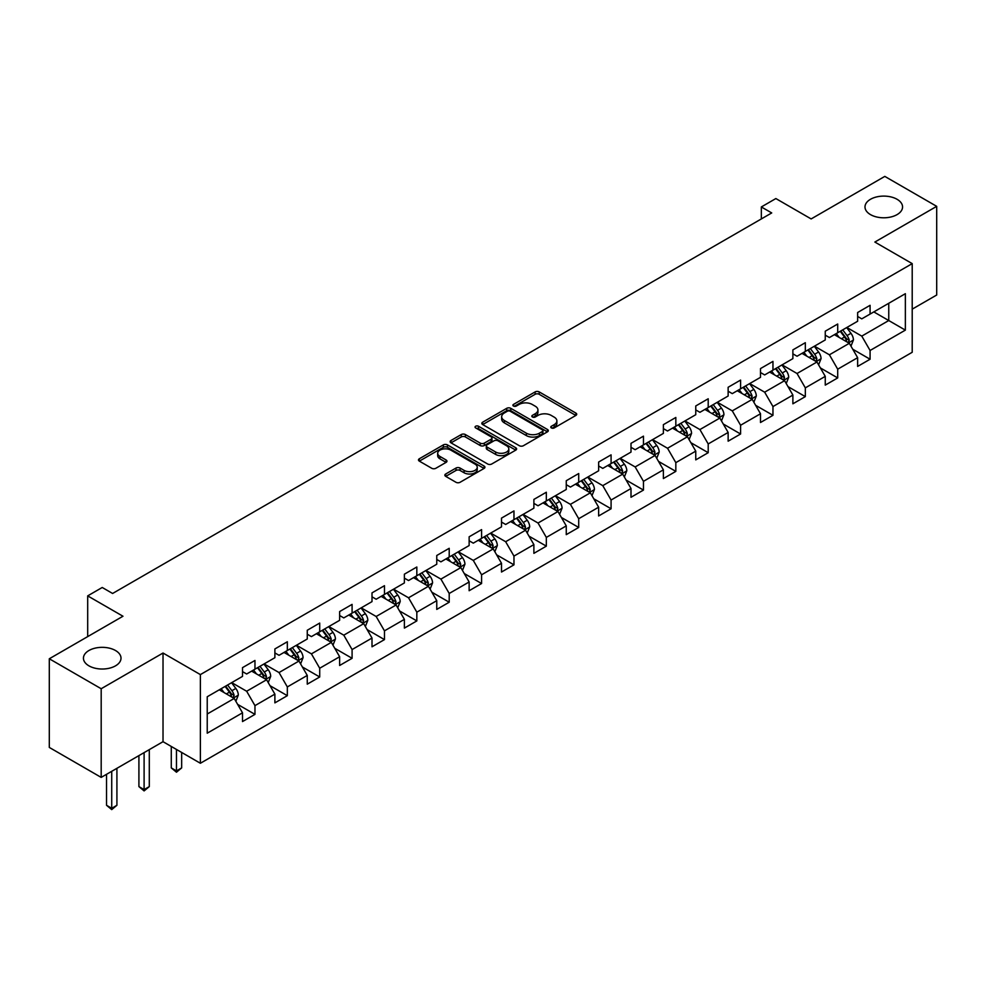<?xml version="1.0" encoding="UTF-8"?>
<svg xmlns="http://www.w3.org/2000/svg" width="986" height="986" viewBox="0 0 986 986"><rect width="100%" height="100%" fill="white"/><g stroke="black" fill="none" stroke-linecap="round" stroke-linejoin="round"><path stroke-width="1.48" d="M551.371 427.924A2.021 1.159 0 0 0 554.231 427.924L575.873 415.426A2.884 1.664 0 0 0 576.711 414.256A2.884 1.664 0 0 0 575.873 413.072L539.206 391.91A2.884 1.664 0 0 0 535.127 391.91L513.484 404.408A2.021 1.159 0 0 0 512.893 405.221A2.021 1.159 0 0 0 513.484 406.047A2.021 1.159 0 0 0 516.331 406.047L519.141 404.433A9.219 5.324 0 0 1 532.181 404.433L535.225 406.195A9.219 5.324 0 0 1 537.937 409.954A9.219 5.324 0 0 1 535.225 413.726L532.428 415.34A2.021 1.159 0 0 0 531.836 416.166A2.021 1.159 0 0 0 532.428 416.992A2.021 1.159 0 0 0 535.287 416.992L538.085 415.365A9.219 5.324 0 0 1 551.125 415.365L554.181 417.14A9.219 5.324 0 0 1 556.88 420.899A9.219 5.324 0 0 1 554.181 424.658L551.371 426.272A2.021 1.159 0 0 0 550.78 427.098A2.021 1.159 0 0 0 551.371 427.924L551.371 426.272M115.498 650.513A18.783 10.846 0 0 0 95.038 648.159A18.783 10.846 0 0 0 83.44 658.18A18.783 10.846 0 0 0 88.937 665.846A18.783 10.846 0 0 0 109.409 668.2A18.783 10.846 0 0 0 121.007 658.18A18.783 10.846 0 0 0 115.498 650.513M897.063 199.283A18.783 10.846 0 0 0 876.591 196.929A18.783 10.846 0 0 0 864.993 206.949A18.783 10.846 0 0 0 870.502 214.615A18.783 10.846 0 0 0 890.962 216.969A18.783 10.846 0 0 0 902.56 206.949A18.783 10.846 0 0 0 897.063 199.283M445.697 473.995A2.884 1.664 0 0 0 444.859 475.178A2.884 1.664 0 0 0 445.697 476.349L455.988 482.29A2.884 1.664 0 0 0 460.068 482.29L484.101 468.412A2.884 1.664 0 0 0 484.939 467.241A2.884 1.664 0 0 0 484.101 466.058L447.434 444.896A2.884 1.664 0 0 0 443.355 444.896L419.321 458.773A2.884 1.664 0 0 0 418.483 459.944A2.884 1.664 0 0 0 419.321 461.115L431.745 468.288A2.884 1.664 0 0 0 435.824 468.288L446.116 462.36A2.884 1.664 0 0 0 446.954 461.177A2.884 1.664 0 0 0 446.116 460.006L439.953 456.444A7.703 4.449 0 0 1 437.685 453.301A7.703 4.449 0 0 1 442.443 449.185A7.703 4.449 0 0 1 450.849 450.158L474.981 464.086A7.703 4.449 0 0 1 477.236 467.241A7.703 4.449 0 0 1 472.479 471.345A7.703 4.449 0 0 1 464.086 470.384L460.068 468.054A2.884 1.664 0 0 0 455.988 468.054L445.697 473.995L445.697 476.349M912.21 309.148L936.7 295.011L936.7 206.345L884.812 176.395L811.145 218.929L775.859 198.556L761.34 206.949L771.718 212.939L112.601 593.473L102.224 587.483L87.692 595.877L87.692 636.611M101.188 688.733L101.188 777.399L163.023 741.694L163.023 653.028L101.188 688.733L49.3 658.771L122.979 616.238L87.692 595.877M163.023 653.028L200.38 674.597L912.21 263.619L912.21 352.285L200.38 763.263L200.38 674.597M936.7 206.345L874.853 242.051L912.21 263.619M519.339 445.709A2.884 1.664 0 0 0 523.418 445.709L547.452 431.831A2.884 1.664 0 0 0 548.302 430.66A2.884 1.664 0 0 0 547.452 429.477L510.785 408.315A2.884 1.664 0 0 0 506.718 408.315L482.672 422.193A2.884 1.664 0 0 0 481.834 423.364A2.884 1.664 0 0 0 482.672 424.547L519.339 445.709M476.448 428.355A2.021 1.159 0 0 1 478.493 428.651L478.493 426.248L515.777 447.767A2.884 1.664 0 0 1 516.615 448.95A2.884 1.664 0 0 1 515.777 450.121L491.743 463.999A2.884 1.664 0 0 1 487.663 463.999L450.996 442.837L450.996 440.483A2.884 1.664 0 0 0 450.158 441.654A2.884 1.664 0 0 0 450.996 442.837M450.996 440.483L461.288 434.543A2.884 1.664 0 0 1 465.355 434.543L480.231 443.121A2.884 1.664 0 0 0 484.299 443.121L491.127 439.189A2.884 1.664 0 0 0 491.977 438.006A2.884 1.664 0 0 0 491.127 436.835L475.646 427.899A2.021 1.159 0 0 1 475.055 427.074A2.021 1.159 0 0 1 476.3 426.001A2.021 1.159 0 0 1 478.493 426.248M101.188 777.399L49.3 747.437L49.3 658.771M237.638 704.374L254.967 714.369L254.967 705.631L274.884 694.119L274.884 702.87L287.333 695.685L287.333 686.934L307.262 675.435L307.262 684.173L319.71 676.988L319.71 668.237L339.64 656.738L339.64 665.488L352.088 658.303L352.088 649.552L372.005 638.053L372.005 646.791L384.466 639.606L384.466 630.855L404.383 619.356L404.383 628.107L416.831 620.921L416.831 612.17L436.761 600.671L436.761 609.41L449.209 602.224L449.209 593.473L469.139 581.974L469.139 590.725L481.587 583.527L481.587 574.789L501.504 563.289L501.504 572.028L513.965 564.842L513.965 556.092L533.882 544.592L533.882 553.343L546.33 546.145L546.33 537.407L566.26 525.895L566.26 534.646L578.708 527.461L578.708 518.71L598.638 507.211L598.638 515.961L611.086 508.764L611.086 500.025L631.003 488.514L631.003 497.264L643.464 490.079L643.464 481.328L663.381 469.829L663.381 478.567L675.829 471.382L675.829 462.644L695.759 451.132L695.759 459.883L708.207 452.697L708.207 443.946L728.136 432.447L728.136 441.186L740.585 434L740.585 425.249L760.502 413.75L760.502 422.501L772.962 415.316L772.962 406.565L792.88 395.066L792.88 403.804L805.328 396.618L805.328 387.868L825.257 376.369L825.257 385.119L837.706 377.921L837.706 369.183L857.635 357.684L857.635 366.422L870.083 359.237L870.083 350.486L905.358 330.125L905.358 293.692L888.756 303.281L888.756 320.536L905.358 330.125M254.967 714.369L242.507 721.567L242.507 712.816L207.233 733.19L207.233 696.757L242.507 676.396L242.507 667.645L254.967 660.46L254.967 669.198L274.884 657.699L274.884 648.948L287.333 641.763L287.333 650.513L307.262 639.002L307.262 630.264L319.71 623.066L319.71 631.816L339.64 620.317L339.64 611.566L352.088 604.381L352.088 613.132L372.005 601.62L372.005 592.882L384.466 585.684L384.466 594.435L404.383 582.936L404.383 574.185L416.831 566.999L416.831 575.75L436.761 564.238L436.761 555.5L449.209 548.302L449.209 557.053L469.139 545.554L469.139 536.803L481.587 529.618L481.587 538.356L501.504 526.857L501.504 518.106L513.965 510.921L513.965 519.671L533.882 508.172L533.882 499.421L546.33 492.236L546.33 500.974L566.26 489.475L566.26 480.724L578.708 473.539L578.708 482.29L598.638 470.79L598.638 462.04L611.086 454.854L611.086 463.593L631.003 452.093L631.003 443.343L643.464 436.157L643.464 444.908L663.381 433.396L663.381 424.658L675.829 417.46L675.829 426.211L695.759 414.712L695.759 405.961L708.207 398.775L708.207 407.526L728.136 396.015L728.136 387.276L740.585 380.078L740.585 388.829L760.502 377.33L760.502 368.579L772.962 361.394L772.962 370.144L792.88 358.633L792.88 349.894L805.328 342.697L805.328 351.447L825.257 339.948L825.257 331.197L837.706 324.012L837.706 332.75L857.635 321.251L857.635 312.513L870.083 305.315L870.083 314.066L905.358 293.692M251.64 671.121L266.59 679.748L246.66 691.248L231.722 682.62M242.507 671.602L246.66 673.993L254.967 669.198M246.66 691.248L254.967 705.631M266.59 679.748L274.884 694.119M284.017 652.424L298.955 661.051L279.038 672.551L264.088 663.923M274.884 652.905L279.038 655.308L287.333 650.513M279.038 672.551L287.333 686.934M298.955 661.051L307.262 675.435M316.395 633.739L331.333 642.367L311.416 653.866L296.466 645.238M307.262 634.22L311.416 636.611L319.71 631.816M311.416 653.866L319.71 668.237M331.333 642.367L339.64 656.738M348.761 615.042L363.711 623.67L343.781 635.169L328.843 626.541M339.64 615.523L343.781 617.914L352.088 613.132M343.781 635.169L352.088 649.552M363.711 623.67L372.005 638.053M381.138 596.357L396.089 604.985L376.159 616.484L361.221 607.857M372.005 596.826L376.159 599.229L384.466 594.435M376.159 616.484L384.466 630.855M396.089 604.985L404.383 619.356M413.516 577.66L428.454 586.288L408.537 597.787L393.587 589.16M404.383 578.141L408.537 580.532L416.831 575.75M408.537 597.787L416.831 612.17M428.454 586.288L436.761 600.671M445.894 558.976L460.832 567.591L440.915 579.102L425.964 570.475M436.761 559.444L440.915 561.847L449.209 557.053M440.915 579.102L449.209 593.473M460.832 567.591L469.139 581.974M478.259 540.279L493.21 548.906L473.28 560.405L458.342 551.778M469.139 540.759L473.28 543.15L481.587 538.356M473.28 560.405L481.587 574.789M493.21 548.906L501.504 563.289M510.637 521.582L525.587 530.209L505.658 541.721L490.72 533.093M501.504 522.062L505.658 524.466L513.965 519.671M505.658 541.721L513.965 556.092M525.587 530.209L533.882 544.592M543.015 502.897L557.953 511.524L538.036 523.024L523.098 514.396M533.882 503.378L538.036 505.769L546.33 500.974M538.036 523.024L546.33 537.407M557.953 511.524L566.26 525.895M575.393 484.2L590.331 492.827L570.413 504.339L555.463 495.711M566.26 484.681L570.413 487.084L578.708 482.29M570.413 504.339L578.708 518.71M590.331 492.827L598.638 507.211M607.758 465.515L622.708 474.143L602.779 485.642L587.841 477.014M598.638 465.996L602.779 468.387L611.086 463.593M602.779 485.642L611.086 500.025M622.708 474.143L631.003 488.514M640.136 446.818L655.086 455.446L635.157 466.945L620.219 458.33M631.003 447.299L635.157 449.702L643.464 444.908M635.157 466.945L643.464 481.328M655.086 455.446L663.381 469.829M672.514 428.134L687.452 436.761L667.534 448.26L652.596 439.633M663.381 428.614L667.534 431.005L675.829 426.211M667.534 448.26L675.829 462.644M687.452 436.761L695.759 451.132M704.891 409.436L719.829 418.064L699.912 429.563L684.962 420.936M695.759 409.917L699.912 412.308L708.207 407.526M699.912 429.563L708.207 443.946M719.829 418.064L728.136 432.447M737.257 390.752L752.207 399.379L732.278 410.879L717.34 402.251M728.136 391.232L732.278 393.624L740.585 388.829M732.278 410.879L740.585 425.249M752.207 399.379L760.502 413.75M769.635 372.055L784.585 380.682L764.655 392.181L749.717 383.554M760.502 372.535L764.655 374.926L772.962 370.144M764.655 392.181L772.962 406.565M784.585 380.682L792.88 395.066M802.012 353.37L816.95 361.998L797.033 373.497L782.095 364.869M792.88 353.838L797.033 356.242L805.328 351.447M797.033 373.497L805.328 387.868M816.95 361.998L825.257 376.369M834.39 334.673L849.328 343.301L829.411 354.8L814.461 346.172M825.257 335.154L829.411 337.545L837.706 332.75M829.411 354.8L837.706 369.183M849.328 343.301L857.635 357.684M873.818 311.909L888.756 320.536L861.776 336.115L846.838 327.488M857.635 316.457L861.776 318.86L870.083 314.066M861.776 336.115L870.083 350.486M163.023 741.694L200.38 763.263M761.34 206.949L761.34 218.929M207.233 714.012L234.212 698.433L219.262 689.806M234.212 698.433L242.507 712.816M852.754 349.229L870.083 359.237M820.377 367.926L837.706 377.921M787.999 386.611L805.328 396.618M755.633 405.308L772.962 415.316M723.256 423.992L740.585 434M690.878 442.689L708.207 452.697M658.5 461.374L675.829 471.382M626.135 480.071L643.464 490.079M593.757 498.768L611.086 508.764M561.379 517.453L578.708 527.461M529.001 536.15L546.33 546.145M496.636 554.835L513.965 564.842M464.258 573.532L481.587 583.527M431.88 592.216L449.209 602.224M399.503 610.913L416.831 620.921M367.137 629.598L384.466 639.606M334.759 648.295L352.088 658.303M302.382 666.98L319.71 676.988M270.004 685.677L287.333 695.685M552.185 428.207L554.181 427.061A9.219 5.324 0 0 0 556.88 423.29L556.88 420.899M537.937 409.954L537.937 412.358A9.219 5.324 0 0 1 535.225 416.117L533.241 417.275M575.836 415.451L539.206 394.301A2.884 1.664 0 0 0 535.127 394.301L514.285 406.331M547.415 431.856L510.785 410.706A2.884 1.664 0 0 0 506.718 410.706L482.709 424.572M542.362 431.486A2.021 1.159 0 0 0 542.953 430.66A2.021 1.159 0 0 0 542.362 429.834L510.181 411.248A2.021 1.159 0 0 0 507.322 411.248L504.364 412.961A9.219 5.324 0 0 0 501.664 416.721A9.219 5.324 0 0 0 504.364 420.492L526.364 433.187A9.219 5.324 0 0 0 539.404 433.187L542.362 431.486L542.362 433.877A2.021 1.159 0 0 0 542.953 433.051L542.953 430.66M501.664 416.721L501.664 419.124A9.219 5.324 0 0 0 504.364 422.883L504.364 420.492M542.362 433.877L539.404 435.59A9.219 5.324 0 0 1 526.364 435.59L504.364 422.883M451.033 442.85L461.288 436.934L461.288 434.543M491.977 438.006L491.977 440.409A2.884 1.664 0 0 1 491.127 441.58L484.299 445.524A2.884 1.664 0 0 1 480.231 445.524L465.355 436.934A2.884 1.664 0 0 0 461.288 436.934M478.493 428.651L515.74 450.146M495.662 452.032A7.703 4.449 0 0 0 504.056 452.993A7.703 4.449 0 0 0 508.813 448.889A7.703 4.449 0 0 0 506.557 445.746L498.053 440.828A2.884 1.664 0 0 0 493.986 440.828L487.158 444.772A2.884 1.664 0 0 0 486.308 445.943A2.884 1.664 0 0 0 487.158 447.126L495.662 452.032L495.662 454.435A7.703 4.449 0 0 0 504.056 455.396A7.703 4.449 0 0 0 508.813 451.28L508.813 448.889M486.308 445.943L486.308 448.347A2.884 1.664 0 0 0 487.158 449.517L487.158 447.126M495.662 454.435L487.158 449.517M477.236 467.241L477.236 469.632A7.703 4.449 0 0 1 472.479 473.736A7.703 4.449 0 0 1 464.086 472.775L460.068 470.458A2.884 1.664 0 0 0 455.988 470.458L445.746 476.374M437.685 453.301L437.685 455.692A7.703 4.449 0 0 0 439.953 458.835L439.953 456.444M446.066 462.372L439.953 458.835M484.064 468.436L447.434 447.287A2.884 1.664 0 0 0 443.355 447.287L419.358 461.14M850.967 346.135L853.432 339.923A7.777 4.486 -120 0 0 850.955 333.293L846.678 327.586M839.209 337.459L836.301 333.576M848.12 342.61L849.242 340.256A7.777 4.486 -120 0 0 847.011 335.573L842.734 329.854M840.787 330.976L845.532 337.323A3.956 2.292 60 0 1 846.247 338.531L849.242 340.256M840.245 331.296L844.521 337.015A7.777 4.486 60 0 1 846.752 341.686M818.59 364.832L821.067 358.608A7.777 4.486 -120 0 0 818.577 351.99L814.3 346.271M806.831 356.143L803.923 352.261M815.755 361.295L816.864 358.941A7.777 4.486 -120 0 0 814.633 354.27L810.356 348.551M808.409 349.673L813.154 356.02A3.956 2.292 60 0 1 813.881 357.215L816.864 358.941M807.867 349.981L812.144 355.7A7.777 4.486 60 0 1 814.374 360.383M786.224 383.517L788.689 377.305A7.777 4.486 -120 0 0 786.212 370.687L781.923 364.968M774.454 374.84L771.545 370.958M783.377 379.992L784.486 377.638A7.777 4.486 -120 0 0 782.268 372.954L777.979 367.236M776.031 368.37L780.789 374.705A3.956 2.292 60 0 1 781.504 375.912L784.486 377.638M775.489 368.678L779.778 374.397A7.777 4.486 60 0 1 781.997 379.068M753.846 402.214L756.311 395.99A7.777 4.486 -120 0 0 753.834 389.371L749.545 383.653M742.076 393.525L739.167 389.643M750.999 398.677L752.121 396.323A7.777 4.486 -120 0 0 749.89 391.652L745.601 385.933M743.654 387.054L748.411 393.402A3.956 2.292 60 0 1 749.126 394.597L752.121 396.323M743.111 387.375L747.4 393.081A7.777 4.486 60 0 1 749.619 397.765M721.469 420.911L723.934 414.687A7.777 4.486 -120 0 0 721.456 408.068L717.179 402.35M709.71 412.222L706.802 408.34M718.621 417.374L719.743 415.02A7.777 4.486 -120 0 0 717.512 410.336L713.235 404.617M711.288 405.751L716.033 412.086A3.956 2.292 60 0 1 716.748 413.294L719.743 415.02M710.746 406.059L715.023 411.778A7.777 4.486 60 0 1 717.253 416.462M689.091 439.596L691.568 433.384A7.777 4.486 -120 0 0 689.078 426.753L684.802 421.034M677.333 430.907L674.424 427.024M686.256 436.058L687.365 433.704A7.777 4.486 -120 0 0 685.134 429.033L680.858 423.314M678.91 424.436L683.655 430.783A3.956 2.292 60 0 1 684.383 431.991L687.365 433.704M678.368 424.756L682.645 430.475A7.777 4.486 60 0 1 684.876 435.146M656.725 458.293L659.19 452.069A7.777 4.486 -120 0 0 656.713 445.45L652.424 439.731M644.955 449.604L642.046 445.721M653.878 454.756L654.987 452.401A7.777 4.486 -120 0 0 652.769 447.718L648.48 441.999M646.533 443.133L651.29 449.468A3.956 2.292 60 0 1 652.005 450.676L654.987 452.401M645.99 443.441L650.279 449.16A7.777 4.486 60 0 1 652.498 453.843M624.348 476.977L626.813 470.766A7.777 4.486 -120 0 0 624.335 464.135L620.046 458.416M612.577 468.301L609.668 464.406M621.5 473.44L622.622 471.086A7.777 4.486 -120 0 0 620.391 466.415L616.102 460.696M614.155 461.818L618.912 468.165A3.956 2.292 60 0 1 619.627 469.373L622.622 471.086M613.612 462.138L617.902 467.857A7.777 4.486 60 0 1 620.12 472.528M591.97 495.675L594.435 489.45A7.777 4.486 -120 0 0 591.957 482.832L587.681 477.113M580.212 486.985L577.303 483.103M589.123 492.137L590.244 489.783A7.777 4.486 -120 0 0 588.013 485.1L583.737 479.393M581.789 480.515L586.534 486.862A3.956 2.292 60 0 1 587.249 488.058L590.244 489.783M581.247 480.823L585.524 486.542A7.777 4.486 60 0 1 587.755 491.225M559.592 514.359L562.069 508.147A7.777 4.486 -120 0 0 559.58 501.517L555.303 495.798M547.834 505.682L544.925 501.788M556.757 510.822L557.866 508.48A7.777 4.486 -120 0 0 555.636 503.797L551.359 498.078M549.412 499.199L554.157 505.547A3.956 2.292 60 0 1 554.884 506.755L557.866 508.48M548.869 499.52L553.146 505.239A7.777 4.486 60 0 1 555.377 509.91M527.227 533.056L529.692 526.832A7.777 4.486 -120 0 0 527.214 520.214L522.925 514.495M515.456 524.367L512.547 520.485M524.379 529.519L525.489 527.165A7.777 4.486 -120 0 0 523.27 522.494L518.981 516.775M517.034 517.896L521.791 524.244A3.956 2.292 60 0 1 522.506 525.439L525.489 527.165M516.491 518.205L520.781 523.923A7.777 4.486 60 0 1 522.999 528.607M494.849 551.741L497.314 545.529A7.777 4.486 -120 0 0 494.836 538.898L490.547 533.179M483.078 543.064L480.17 539.182M492.002 548.216L493.111 545.862A7.777 4.486 -120 0 0 490.892 541.178L486.603 535.46M484.656 536.581L489.413 542.929A3.956 2.292 60 0 1 490.128 544.136L493.111 545.862M484.114 536.902L488.403 542.62A7.777 4.486 60 0 1 490.621 547.292M462.471 570.438L464.936 564.214A7.777 4.486 -120 0 0 462.459 557.595L458.17 551.877M450.713 561.749L447.804 557.866M459.624 566.901L460.745 564.547A7.777 4.486 -120 0 0 458.515 559.875L454.238 554.157M452.278 555.278L457.036 561.626A3.956 2.292 60 0 1 457.75 562.821L460.745 564.547M451.748 555.586L456.025 561.305A7.777 4.486 60 0 1 458.256 565.989M430.093 589.123L432.571 582.911A7.777 4.486 -120 0 0 430.081 576.28L425.804 570.574M418.335 580.446L415.426 576.563M427.258 585.598L428.368 583.244A7.777 4.486 -120 0 0 426.137 578.56L421.86 572.841M419.913 573.975L424.658 580.31A3.956 2.292 60 0 1 425.385 581.518L428.368 583.244M419.37 574.283L423.647 580.002A7.777 4.486 60 0 1 425.878 584.673M397.728 607.82L400.193 601.596A7.777 4.486 -120 0 0 397.715 594.977L393.426 589.258M385.957 599.131L383.049 595.248M394.881 604.282L395.99 601.928A7.777 4.486 -120 0 0 393.771 597.257L389.482 591.538M387.535 592.66L392.292 599.007A3.956 2.292 60 0 1 393.007 600.203L395.99 601.928M386.993 592.968L391.282 598.687A7.777 4.486 60 0 1 393.5 603.37M365.35 626.517L367.815 620.293A7.777 4.486 -120 0 0 365.338 613.674L361.049 607.955M353.58 617.828L350.671 613.945M362.503 622.979L363.612 620.625A7.777 4.486 -120 0 0 361.394 615.942L357.105 610.223M355.157 611.357L359.915 617.692A3.956 2.292 60 0 1 360.63 618.9L363.612 620.625M354.615 611.665L358.904 617.384A7.777 4.486 60 0 1 361.123 622.055M332.972 645.201L335.437 638.977A7.777 4.486 -120 0 0 332.96 632.359L328.671 626.64M321.214 636.512L318.305 632.63M330.125 641.664L331.247 639.31A7.777 4.486 -120 0 0 329.016 634.639L324.739 628.92M322.779 630.042L327.537 636.389A3.956 2.292 60 0 1 328.252 637.585L331.247 639.31M322.237 630.362L326.526 636.069A7.777 4.486 60 0 1 328.757 640.752M300.594 663.898L303.072 657.674A7.777 4.486 -120 0 0 300.582 651.056L296.305 645.337M288.836 655.209L285.928 651.327M297.76 660.361L298.869 658.007A7.777 4.486 -120 0 0 296.638 653.324L292.361 647.605M290.414 648.739L295.159 655.074A3.956 2.292 60 0 1 295.886 656.282L298.869 658.007M289.872 649.047L294.148 654.766A7.777 4.486 60 0 1 296.379 659.449M176.469 749.459L176.469 770.904L181.658 767.909L181.658 752.454M181.658 767.909L176.469 772.223L171.281 767.909L171.281 746.464M171.281 767.909L176.469 770.904L176.469 772.223M268.229 682.583L270.694 676.371A7.777 4.486 -120 0 0 268.217 669.74L263.928 664.022M256.459 673.894L253.55 670.012M265.382 679.046L266.491 676.692A7.777 4.486 -120 0 0 264.273 672.021L259.984 666.302M258.036 667.423L262.794 673.771A3.956 2.292 60 0 1 263.509 674.979L266.491 676.692M257.494 667.744L261.783 673.463A7.777 4.486 60 0 1 264.001 678.134M144.104 752.614L144.104 789.601L149.293 786.606L149.293 749.619M149.293 786.606L144.104 790.908L138.915 786.606L138.915 755.609M138.915 786.606L144.104 789.601L144.104 790.908M235.851 701.28L238.316 695.056A7.777 4.486 -120 0 0 235.839 688.438L231.55 682.719M224.081 692.591L221.172 688.709M233.004 697.743L234.113 695.389A7.777 4.486 -120 0 0 231.895 690.705L227.606 684.999M225.658 686.12L230.416 692.455A3.956 2.292 60 0 1 231.131 693.663L234.113 695.389M225.116 686.429L229.405 692.147A7.777 4.486 60 0 1 231.624 696.831M111.726 771.311L111.726 808.286L116.915 805.291L116.915 768.316M116.915 805.291L111.726 809.605L106.537 805.291L106.537 774.306M106.537 805.291L111.726 808.286L111.726 809.605M554.181 427.061L554.181 424.658M532.428 416.992L532.428 415.34M535.225 416.117L535.225 413.726M513.484 406.047L513.484 404.408M535.127 394.301L535.127 391.91M539.206 394.301L539.206 391.91M575.873 415.426L575.873 413.072M482.672 424.547L482.672 422.193M506.718 410.706L506.718 408.315M510.785 410.706L510.785 408.315M547.452 431.831L547.452 429.477M526.364 435.59L526.364 433.187M539.404 435.59L539.404 433.187M465.355 436.934L465.355 434.543M480.231 445.524L480.231 443.121M484.299 445.524L484.299 443.121M491.127 441.58L491.127 439.189M515.777 450.121L515.777 447.767M455.988 470.458L455.988 468.054M460.068 470.458L460.068 468.054M464.086 472.775L464.086 470.384M446.116 462.36L446.116 460.006M419.321 461.115L419.321 458.773M443.355 447.287L443.355 444.896M447.434 447.287L447.434 444.896M484.101 468.412L484.101 466.058M848.564 342.857L853.383 340.071M847.011 335.573L850.955 333.293M841.477 338.765L844.521 337.015M816.186 361.554L821.018 358.768M814.633 354.27L818.577 351.99M809.112 357.462L812.144 355.7M783.808 380.239L788.64 377.453M782.268 372.954L786.212 370.687M776.734 376.147L779.778 374.397M751.443 398.936L756.262 396.15M749.89 391.652L753.834 389.371M744.356 394.844L747.4 393.081M719.065 417.62L723.884 414.835M717.512 410.336L721.456 408.068M711.978 413.528L715.023 411.778M686.687 436.317L691.519 433.532M685.134 429.033L689.078 426.753M679.613 432.225L682.645 430.475M654.31 455.002L659.141 452.217M652.769 447.718L656.713 445.45M647.235 450.922L650.279 449.16M621.944 473.699L626.763 470.914M620.391 466.415L624.335 464.135M614.857 469.607L617.902 467.857M589.566 492.384L594.385 489.598M588.013 485.1L591.957 482.832M582.48 488.304L585.524 486.542M557.189 511.081L562.02 508.295M555.636 503.797L559.58 501.517M550.114 506.989L553.146 505.239M524.811 529.765L529.642 526.98M523.27 522.494L527.214 520.214M517.736 525.686L520.781 523.923M492.445 548.462L497.264 545.677M490.892 541.178L494.836 538.898M485.358 544.371L488.403 542.62M460.068 567.16L464.887 564.362M458.515 559.875L462.459 557.595M452.981 563.068L456.025 561.305M427.69 585.844L432.521 583.059M426.137 578.56L430.081 576.28M420.603 581.752L423.647 580.002M395.312 604.541L400.143 601.756M393.771 597.257L397.715 594.977M388.237 600.449L391.282 598.687M362.947 623.226L367.766 620.44M361.394 615.942L365.338 613.674M355.86 619.134L358.904 617.384M330.569 641.923L335.388 639.138M329.016 634.639L332.96 632.359M323.482 637.831L326.526 636.069M298.191 660.608L303.022 657.822M296.638 653.324L300.582 651.056M291.104 656.528L294.148 654.766M265.813 679.305L270.645 676.519M264.273 672.021L268.217 669.74M258.739 675.213L261.783 673.463M233.448 697.989L238.267 695.204M231.895 690.705L235.839 688.438M226.361 693.91L229.405 692.147"/></g></svg>

